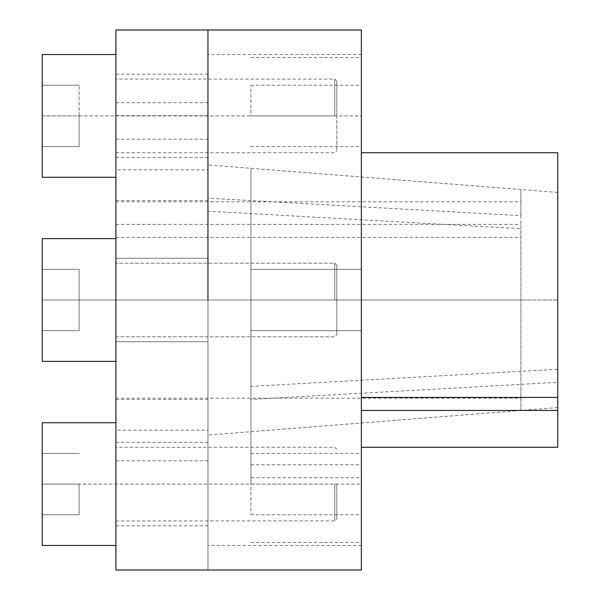 <?xml version="1.0" encoding="UTF-8"?>
<svg xmlns="http://www.w3.org/2000/svg" width="600" height="600" viewBox="0 0 600 600"><rect width="100%" height="100%" fill="white"/><g stroke="black" fill="none" stroke-linecap="round" stroke-linejoin="round"><path stroke-width="0.45" stroke-dasharray="3 2.25" d="M361.365 30L361.365 545.452L361.365 269.317L361.365 330.683L361.365 269.317L361.365 330.683L361.365 300L207.952 300L207.952 54.547L207.952 545.452L207.952 30L207.952 198.195L520.912 215.663L520.912 189.547L520.912 410.452L520.912 228.675L207.952 211.215L207.952 435.082L207.952 198.195M115.913 30L115.913 398.183L115.913 115.703L207.952 115.703L207.952 570L207.952 300L115.913 300L115.913 341.73L115.913 238.635L115.913 361.365L115.913 238.635L115.913 361.365L115.913 300L520.912 300M361.365 570L361.365 300L250.913 300L250.913 269.317L250.913 330.683L250.913 269.317L250.913 330.683L250.913 300L557.73 300L42.27 300L42.27 269.317L42.27 330.683L42.27 300L79.088 300L79.088 269.317L79.088 330.683L79.088 269.317L79.088 330.683L79.088 300L42.27 300L42.27 238.635L42.27 361.365L42.27 269.317L79.088 269.317L42.27 269.317L42.27 330.683L79.088 330.683L42.27 330.683L42.27 300L336.817 300L336.817 265.23L336.817 334.77L336.817 265.23L336.817 334.77L336.817 300L42.27 300L42.27 238.635L115.913 238.635M557.73 369.27L557.73 192.442L557.73 407.558L557.73 369.27L250.913 386.393L250.913 168.292L250.913 431.707L250.913 399.412L557.73 382.282M557.73 447.27L557.73 152.73M361.365 410.445L361.365 57.615L361.365 410.445M250.913 399.412L250.913 477.78L361.365 477.78M361.365 484.088L361.365 514.77L361.365 484.088L250.913 484.088L250.913 453.412L250.913 514.77L250.913 484.088M361.365 115.913L361.365 85.23L361.365 146.587L361.365 115.913L250.913 115.913L250.913 85.23L250.913 115.913M250.913 386.393L250.913 477.78M250.913 464.76L361.365 464.76M207.952 115.703L207.952 211.215M207.952 430.17L207.952 460.853L207.952 399.487L207.952 430.17L115.913 430.17L115.913 460.853L115.913 430.17M207.952 115.913L207.952 74.183L207.952 115.913L115.913 115.913L115.913 157.635L115.913 54.547L115.913 115.913M207.952 484.088L207.952 525.817L207.952 442.365L207.952 484.088L115.913 484.088L115.913 525.817L115.913 422.73L115.913 545.452L115.913 484.088M207.952 169.83L207.952 200.513L207.952 139.148L207.952 169.83L115.913 169.83L115.913 200.513L115.913 169.83M115.913 115.703L115.913 570M520.912 228.675L520.912 215.663M115.913 237.39L520.912 237.39M115.913 102.683L207.952 102.683M115.913 224.37L520.912 224.37M334.77 300L334.77 263.183L334.77 300M336.817 484.088L336.817 518.865L336.817 484.088L42.27 484.088L42.27 453.412L42.27 514.77L42.27 484.088L79.088 484.088L79.088 514.77L79.088 484.088L42.27 484.088L42.27 422.73M334.77 484.088L334.77 520.912L334.77 484.088M42.27 545.452L42.27 484.088M42.27 453.412L79.088 453.412L42.27 453.412M42.27 514.77L79.088 514.77L42.27 514.77M115.913 361.365L42.27 361.365L42.27 300M42.27 269.317L79.088 269.317L42.27 269.317M42.27 330.683L79.088 330.683L42.27 330.683M336.817 115.913L336.817 81.135L336.817 150.683L336.817 115.913L42.27 115.913L42.27 85.23L42.27 146.587L42.27 115.913L79.088 115.913L79.088 85.23L79.088 146.587L79.088 115.913L42.27 115.913L42.27 54.547M334.77 115.913L334.77 79.088L334.77 115.913M42.27 177.27L42.27 115.913M42.27 85.23L79.088 85.23L42.27 85.23M42.27 146.587L79.088 146.587L42.27 146.587M250.913 300L361.365 300M115.913 300L207.952 300M361.365 54.547L207.952 54.547M361.365 545.452L207.952 545.452M557.73 192.442L250.913 168.292M557.73 407.558L250.913 431.707M250.913 453.412L361.365 453.412M250.913 514.77L361.365 514.77M250.913 269.317L361.365 269.317L250.913 269.317M250.913 330.683L361.365 330.683L250.913 330.683M250.913 85.23L361.365 85.23M250.913 146.587L361.365 146.587M250.913 542.385L361.365 542.385M250.913 57.615L361.365 57.615M520.912 189.547L207.952 164.917M520.912 410.452L207.952 435.082M115.913 460.853L207.952 460.853M115.913 399.487L207.952 399.487M115.913 157.635L207.952 157.635M115.913 74.183L207.952 74.183M115.913 341.73L207.952 341.73L115.913 341.73M115.913 258.27L207.952 258.27L115.913 258.27M115.913 525.817L207.952 525.817M115.913 442.365L207.952 442.365M115.913 200.513L207.952 200.513M115.913 139.148L207.952 139.148M115.913 398.183L520.912 398.183M115.913 201.817L520.912 201.817M336.817 265.23L334.77 263.183L115.913 263.183L334.77 263.183L336.817 265.23M115.913 336.817L334.77 336.817L336.817 334.77L334.77 336.817L115.913 336.817M336.817 449.317L334.77 447.27L115.913 447.27M115.913 520.912L334.77 520.912L336.817 518.865M336.817 81.135L334.77 79.088L115.913 79.088M115.913 152.73L334.77 152.73L336.817 150.683"/><path stroke-width="0.9" d="M207.952 300L207.952 30L207.952 300M361.365 300L361.365 30L115.913 30L115.913 570L361.365 570L361.365 300M361.365 410.445L557.73 410.445L557.73 447.27L361.365 447.27M361.365 152.73L557.73 152.73L557.73 410.445M361.365 397.425L557.73 397.425M115.913 361.365L42.27 361.365L42.27 238.635L115.913 238.635M115.913 545.452L42.27 545.452L42.27 422.73L115.913 422.73M115.913 177.27L42.27 177.27L42.27 54.547L115.913 54.547"/></g></svg>
